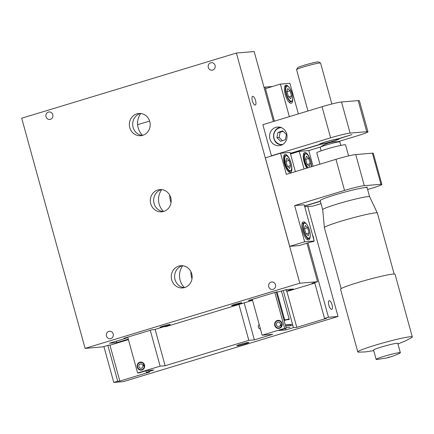 <?xml version="1.0" encoding="UTF-8"?>
<svg xmlns="http://www.w3.org/2000/svg" width="434" height="434" viewBox="0 0 434 434"><rect width="100%" height="100%" fill="white"/><g stroke="black" fill="none" stroke-linecap="round" stroke-linejoin="round"><path stroke-width="0.65" d="M142.363 135.424A11.148 10.427 85.2 0 1 133.113 127.352A11.148 10.427 85.2 0 1 140.529 113.491M129.782 127.634A11.148 10.427 85.2 0 1 138.853 113.486A11.148 10.427 85.2 0 1 149.784 121.558A11.148 10.427 85.2 0 1 140.714 135.706A11.148 10.427 85.2 0 1 129.782 127.634M163.33 211.537A11.148 10.427 85.2 0 1 154.075 203.47A11.148 10.427 85.2 0 1 161.497 189.604M150.744 203.747A11.148 10.427 85.2 0 1 159.821 189.598A11.148 10.427 85.2 0 1 170.752 197.676A11.148 10.427 85.2 0 1 161.676 211.819A11.148 10.427 85.2 0 1 150.744 203.747M142.58 135.365A16.015 14.973 85.2 0 1 138.18 127.889A16.015 14.973 85.2 0 1 140.757 113.513M163.547 211.477A16.015 14.973 85.2 0 1 159.142 204.007A16.015 14.973 85.2 0 1 161.719 189.625M169.862 324.502A5.306 0.369 164.6 0 0 164.095 325.842A5.306 0.369 164.6 0 0 159.983 327.355A5.306 0.369 164.6 0 0 160.336 327.388A5.306 0.369 164.6 0 0 166.103 326.048A5.306 0.369 164.6 0 0 170.215 324.534A5.306 0.369 164.6 0 0 169.862 324.502M241.429 302.775A5.306 0.369 164.6 0 0 235.662 304.12A5.306 0.369 164.6 0 0 231.55 305.628A5.306 0.369 164.6 0 0 231.902 305.666A5.306 0.369 164.6 0 0 237.669 304.321A5.306 0.369 164.6 0 0 241.781 302.813A5.306 0.369 164.6 0 0 241.429 302.775M48.402 112.075A3.77 3.526 85.2 0 1 52.867 115.037A3.77 3.526 85.2 0 1 49.715 119.458A3.77 3.526 85.2 0 1 48.402 112.075M108.804 331.359A3.77 3.526 85.2 0 1 113.263 334.321A3.77 3.526 85.2 0 1 110.117 338.737A3.77 3.526 85.2 0 1 108.804 331.359M210.696 62.811A3.77 3.526 85.2 0 1 215.161 65.773A3.77 3.526 85.2 0 1 212.009 70.194A3.77 3.526 85.2 0 1 210.696 62.811M271.098 282.095A3.77 3.526 85.2 0 1 275.557 285.057A3.77 3.526 85.2 0 1 272.411 289.473A3.77 3.526 85.2 0 1 271.098 282.095M252.751 96.326A4.552 1.584 73.1 0 0 252.637 96.348A4.552 1.584 73.1 0 0 252.398 101.003A4.552 1.584 73.1 0 0 255.165 105.088A4.552 1.584 73.1 0 0 255.284 105.066A4.552 1.584 73.1 0 0 255.523 100.411A4.552 1.584 73.1 0 0 252.751 96.326M184.293 287.65A11.148 10.427 85.2 0 1 175.043 279.583A11.148 10.427 85.2 0 1 182.464 265.716M171.712 279.859A11.148 10.427 85.2 0 1 180.788 265.716A11.148 10.427 85.2 0 1 191.714 273.789A11.148 10.427 85.2 0 1 182.643 287.932A11.148 10.427 85.2 0 1 171.712 279.859M184.51 287.59A16.015 14.973 85.2 0 1 180.11 280.12A16.015 14.973 85.2 0 1 182.687 265.744M252.49 300.171L248.394 300.512L276.572 291.957L279.127 291.746L286.169 289.608L293.384 289.006L286.342 291.143L285.935 289.679M273.42 121.477L254.161 51.559L236.4 53.046L21.7 118.222L85.097 348.377L102.853 346.891L108.489 345.182L110.708 344.992L128.404 339.621M286.342 291.143L288.784 290.937L314.14 283.239L311.921 283.429L317.558 281.715L299.796 283.201L236.4 53.046M317.558 281.715L306.952 243.214M299.796 283.201L85.097 348.377M127.835 337.538A4.047 3.787 85.2 0 1 126.891 337.516M128.274 339.138L116.773 342.627L116.366 341.14M116.773 342.627L109.449 343.24L126.354 338.108L126.218 337.603M126.354 338.108L123.858 338.319L152.036 329.764L154.585 329.552L163.813 326.748L166.255 326.547L252.539 300.355M314.14 283.239L314.015 282.789M284.129 320.59L289.131 318.968L284.004 320.129M283.885 319.695L284.558 319.348L283.803 319.397M141.967 370.012A4.047 3.787 -94.8 0 0 140.556 362.086A4.047 3.787 -94.8 0 0 137.177 366.833A4.047 3.787 -94.8 0 0 141.967 370.012M279.469 328.272A4.047 3.787 -94.8 0 0 278.058 320.346A4.047 3.787 -94.8 0 0 274.673 325.093A4.047 3.787 -94.8 0 0 279.469 328.272M290.623 324.42A3.77 3.526 85.2 0 1 290.14 325.701M312.404 241.554A4.552 1.584 73.1 0 0 313.028 241.771A4.552 1.584 73.1 0 0 313.142 241.749A4.552 1.584 73.1 0 0 313.646 241.179M329.249 300.67A4.552 1.584 73.1 0 0 329.135 300.691A4.552 1.584 73.1 0 0 328.891 305.346A4.552 1.584 73.1 0 0 331.663 309.431A4.552 1.584 73.1 0 0 331.777 309.404A4.552 1.584 73.1 0 0 332.021 304.749A4.552 1.584 73.1 0 0 329.249 300.67M191.991 278.861A19.942 18.646 85.2 0 1 191.654 277.765A19.942 18.646 85.2 0 1 190.895 271.646M171.039 202.662A19.942 18.646 85.2 0 1 170.524 201.05A19.942 18.646 85.2 0 1 169.759 195.208M248.432 342.393A6.282 0.439 164.6 0 0 241.613 343.983A6.282 0.439 164.6 0 0 236.742 345.773A6.282 0.439 164.6 0 0 237.165 345.817A6.282 0.439 164.6 0 0 243.984 344.227A6.282 0.439 164.6 0 0 248.856 342.437A6.282 0.439 164.6 0 0 248.432 342.393M137.605 373.012L139.157 372.882L146.621 370.614L153.837 370.012L146.372 372.28L149.703 371.998L119.833 381.063L117.728 381.242L113.784 382.441L123.327 381.643L338.026 316.467L328.484 317.265L324.54 318.464L326.65 318.285L296.78 327.35L293.449 327.632L285.984 329.894L278.769 330.502L286.234 328.234L284.682 328.364L262.141 335.205L272.688 334.326L254.373 339.882L248.823 340.348L165.137 365.748L160.146 366.166L137.605 373.012L127.726 337.142M160.146 366.166L150.267 330.301M262.141 335.205L252.262 299.341M284.682 328.364L274.803 292.494M285.984 329.894L285.583 328.429M265.499 88.607L265.087 87.109L264.04 87.429M324.54 318.464L314.661 282.594M328.484 317.265L307.999 242.894M296.78 327.35L286.798 291.106M293.449 327.632L283.223 290.503M286.234 328.234L276.268 292.049M259.196 324.513A2.512 2.349 -94.8 0 0 260.443 329.037M254.373 339.882L244.179 302.889M248.823 340.348L238.944 304.484M149.638 121.059L137.616 124.704M165.137 365.748L155.122 329.39M146.372 372.28L145.97 370.815M119.833 381.063L109.916 345.063M117.728 381.242L107.849 345.377M113.784 382.441L103.9 346.571M338.026 316.467L307.744 206.519M313.831 239.731A4.552 1.584 73.1 0 0 312.475 234.827M272.471 86.491L265.087 87.109M310.147 236.584A9.423 3.277 -106.9 0 1 308.737 239.899A9.423 3.277 -106.9 0 1 308.493 239.948A9.423 3.277 -106.9 0 1 302.764 231.501A9.423 3.277 -106.9 0 1 303.263 221.872A9.423 3.277 -106.9 0 1 303.502 221.823A9.423 3.277 -106.9 0 1 306.279 223.841M285.23 154.385A9.423 3.277 73.1 0 0 284.992 154.428A9.423 3.277 73.1 0 0 284.492 164.057A9.423 3.277 73.1 0 0 290.221 172.504A9.423 3.277 73.1 0 0 290.465 172.461A9.423 3.277 73.1 0 0 290.959 162.831A9.423 3.277 73.1 0 0 285.23 154.385M364.169 185.687A15.705 1.096 164.6 0 0 344.531 190.428L294.653 205.57L304.196 204.772L314.183 241.016L304.635 241.814L289.7 246.349L265.326 157.851L280.543 153.229L286.364 174.37L335.959 159.316A15.705 1.096 164.6 0 1 355.598 154.58A15.705 1.096 164.6 0 1 355.744 154.569L372.394 153.175A15.705 1.096 164.6 0 1 373.3 153.294L381.866 184.401A15.705 1.096 164.6 0 0 380.96 184.287L364.31 185.676A15.705 1.096 164.6 0 0 364.169 185.687M304.749 206.768L313.104 206.074L321.035 203.665M320.39 201.322L304.57 206.123M367.631 189.522L372.28 188.112A15.705 1.096 164.6 0 0 381.866 184.401M320.341 201.143L304.522 205.944M365.911 187.504L367.207 187.108L365.027 187.575M380.96 184.287L372.394 153.175M364.31 185.676L355.744 154.569M304.635 241.814L294.653 205.57M289.7 246.349L299.248 245.552L314.183 241.016M280.543 153.229L290.086 152.432L295.375 171.636M280.771 145.347A9.347 8.74 -94.8 0 0 286.885 134.714A9.347 8.74 -94.8 0 0 277.516 127.048A9.347 8.74 -94.8 0 0 275.818 127.374A9.347 8.74 -94.8 0 0 269.709 138.007A9.347 8.74 -94.8 0 0 279.073 145.672A9.347 8.74 -94.8 0 0 280.771 145.347M292.722 98.99A9.423 3.277 -106.9 0 1 291.301 103.238A9.423 3.277 -106.9 0 1 291.062 103.281A9.423 3.277 -106.9 0 1 285.333 94.84A9.423 3.277 -106.9 0 1 285.827 85.205A9.423 3.277 -106.9 0 1 286.071 85.162A9.423 3.277 -106.9 0 1 288.198 86.371M311.563 166.727A9.423 3.277 73.1 0 0 309.268 157.2A9.423 3.277 73.1 0 0 304.907 152.432A9.423 3.277 73.1 0 0 304.663 152.475A9.423 3.277 73.1 0 0 303.415 158.638A9.423 3.277 73.1 0 0 306.849 168.153M272.368 155.714L271.434 155.79L262.863 124.677L322.039 106.715A15.705 1.096 -15.4 0 1 341.52 101.99L358.169 100.601A15.705 1.096 -15.4 0 1 358.327 100.585A15.705 1.096 -15.4 0 1 359.379 100.693L367.945 131.8A15.705 1.096 -15.4 0 1 358.359 135.506L337.82 141.744M271.434 155.79L330.61 137.828A15.705 1.096 -15.4 0 1 350.092 133.102L366.741 131.708A15.705 1.096 -15.4 0 1 366.893 131.697A15.705 1.096 -15.4 0 1 367.945 131.8M341.52 101.99L350.092 133.102M358.169 100.601L366.741 131.708M320.623 146.963L308.764 150.565L299.216 151.363L290.52 153.999M313.088 166.26L308.764 150.565M274.413 121.173L265.451 88.623L280.38 84.093L289.928 83.295L298.359 113.903M304.077 169L299.216 151.363M280.38 84.093L289.348 116.643M290.384 153.506L320.612 144.327A10.248 0.716 164.6 0 0 331.826 141.62A10.248 0.716 164.6 0 0 339.176 138.875A10.248 0.716 164.6 0 0 338.867 138.788L351.958 134.616L337.977 138.864A10.248 0.716 164.6 0 0 326.769 141.571A10.248 0.716 164.6 0 0 319.413 144.316A10.248 0.716 164.6 0 0 319.728 144.403L290.335 153.327M319.636 144.083L319.728 144.403M329.276 142.271A9.309 0.651 164.6 0 0 338.265 139.173A9.309 0.651 164.6 0 0 329.314 140.914A9.309 0.651 164.6 0 0 320.352 144.104A9.309 0.651 164.6 0 0 329.276 142.271M296.59 69.624L297.686 67.709A10.883 0.759 -15.4 0 1 308.183 64.086A10.883 0.759 -15.4 0 1 318.616 61.943L320.542 63.028A12.45 0.868 164.6 0 0 308.607 65.48A12.45 0.868 164.6 0 0 296.59 69.624A12.45 0.868 164.6 0 0 296.574 69.695L307.95 110.995M331.858 103.992L320.585 63.082A12.45 0.868 164.6 0 0 320.542 63.028M277.939 132.462L276.892 137.665L280.603 141.283L285.355 139.699L286.397 134.497L282.691 130.873L277.939 132.462L280.158 132.272L279.116 137.48L276.892 137.665M283.114 131.29L280.158 132.272M279.116 137.48L282.398 140.687M286.928 91.422L288.409 96.549L290.742 98.811L291.588 95.947L290.107 90.825L287.775 88.558L286.928 91.422M287.026 91.758L290.107 90.825M288.697 96.825L291.588 95.947M305.563 159.077L307.044 164.204L309.377 166.466L310.223 163.607L308.742 158.481L306.409 156.218L305.563 159.077M305.661 159.414L308.742 158.481M307.332 164.481L310.223 163.607M285.892 161.03L287.373 166.157L289.7 168.419L290.547 165.56L289.066 160.434L286.738 158.171L285.892 161.03M285.99 161.367L289.066 160.434M287.661 166.434L290.547 165.56M304.446 228.387L305.927 233.514L308.254 235.776L309.1 232.912L307.619 227.79L305.292 225.523L304.446 228.387M304.543 228.723L307.619 227.79M306.214 233.79L309.1 232.912M394.029 353.656A12.564 0.879 -15.4 0 1 400.36 352.701A12.564 0.879 -15.4 0 1 399.822 353.135C396.144 355.186 389.916 357.247 386.124 358.093L376.826 359.471A12.564 0.879 -15.4 0 1 376.137 359.374A12.564 0.879 -15.4 0 1 394.029 353.656M376.137 359.374L373.565 350.026A12.564 0.879 -15.4 0 1 391.452 344.308A12.564 0.879 -15.4 0 1 397.788 343.354L400.36 352.701M373.728 350.629L365.504 351.898L358.63 352.158A28.264 1.969 -15.4 0 1 357.8 351.925A28.264 1.969 -15.4 0 1 398.054 339.057A28.264 1.969 -15.4 0 1 412.3 336.914A28.264 1.969 -15.4 0 1 411.709 337.543L405.584 340.874L397.951 343.956M321.138 150.831L320.184 147.359A10.204 0.711 -15.4 0 1 320.308 147.186A10.204 0.711 -15.4 0 1 321.372 146.665A10.204 0.711 -15.4 0 1 334.717 142.71A10.204 0.711 -15.4 0 1 339.67 141.858A10.204 0.711 -15.4 0 1 339.865 141.934L340.82 145.412M319.934 164.182L316.798 152.817A14.919 1.042 -15.4 0 1 338.043 146.025A14.919 1.042 -15.4 0 1 345.562 144.891L348.6 155.909M369.622 196.748L367.126 187.694A24.337 1.698 -15.4 0 0 354.855 189.544A24.337 1.698 -15.4 0 0 320.194 200.622L322.69 209.676A24.337 1.698 -15.4 0 1 322.69 209.665A24.337 1.698 -15.4 0 1 357.356 198.604A24.337 1.698 -15.4 0 1 369.616 196.738A24.337 1.698 -15.4 0 1 369.622 196.759M369.616 196.738L377.363 213.029A27.478 1.915 164.6 0 0 377.363 213.029A27.478 1.915 164.6 0 0 363.518 215.139A27.478 1.915 164.6 0 0 324.377 227.622A27.478 1.915 164.6 0 0 324.382 227.649L341.173 288.605M357.8 351.925L340.538 289.256A28.264 1.969 -15.4 0 1 380.792 276.393A28.264 1.969 -15.4 0 1 395.038 274.245L412.3 336.914M144.658 365.716L142.932 365.895A2.192 2.051 85.2 0 1 141.077 368.303A2.192 2.051 85.2 0 1 138.853 366.291A2.192 2.051 85.2 0 1 142.732 365.162L144.527 365.016M144.338 364.473L142.732 365.162M142.081 369.974A3.949 3.694 85.2 0 1 141.262 369.893L140.247 369.67A3.629 3.396 85.2 0 1 139.667 362.721A3.629 3.396 85.2 0 1 143.936 364.538M139.667 362.721L140.632 362.336A3.949 3.694 85.2 0 1 141.424 362.119M144.267 365.754A3.629 3.396 85.2 0 1 140.247 369.67M281.758 326.276L280.163 325.511L282.084 325.354M285.366 325.077L290.574 324.643M280.163 325.511A2.192 2.051 85.2 0 1 276.349 324.551A2.192 2.051 85.2 0 1 278.21 322.196A2.192 2.051 85.2 0 1 280.413 324.8L282.133 325.066M285.306 324.865L292.521 324.258M285.643 326.075L292.841 325.473M279.583 328.234A3.949 3.694 85.2 0 1 278.764 328.158L277.749 327.936A3.629 3.396 85.2 0 1 277.169 320.986A3.629 3.396 85.2 0 1 281.737 325.077M277.169 320.986L278.129 320.596A3.949 3.694 85.2 0 1 278.926 320.379M281.324 326.254A3.629 3.396 85.2 0 1 277.749 327.936M344.531 190.428L335.959 159.316M322.039 106.715L330.61 137.828M282.013 144.858A8.794 8.224 85.2 0 1 279.746 144.571L282.491 144.831M281.265 127.612A8.479 7.926 -94.8 0 0 273.751 135.142A8.479 7.926 -94.8 0 0 279.708 144.272A8.479 7.926 -94.8 0 0 282.675 144.495M279.718 144.56A8.794 8.224 85.2 0 1 273.545 135.522A8.794 8.224 85.2 0 1 280.548 127.363M284.737 86.523L286.869 85.905C288.973 86.057 290.834 89.154 292.456 95.192C293.238 101.198 291.979 101.171 291.35 101.583A8.165 2.837 -106.9 0 1 291.138 101.621A8.165 2.837 -106.9 0 1 286.174 94.303A8.165 2.837 -106.9 0 1 286.603 85.959A8.165 2.837 -106.9 0 1 286.814 85.916M291.339 101.236A7.85 2.729 73.1 0 0 292.033 93.451A7.85 2.729 73.1 0 0 287.178 86.133A7.85 2.729 73.1 0 0 286.483 93.918A7.85 2.729 73.1 0 0 291.339 101.236M311.297 166.808A7.85 2.729 73.1 0 0 309.74 158.426A7.85 2.729 73.1 0 0 305.813 153.793A7.85 2.729 73.1 0 0 304.635 159.397A7.85 2.729 73.1 0 0 308.102 167.774M307.657 167.909A8.165 2.837 -106.9 0 1 304.245 159.5A8.165 2.837 -106.9 0 1 305.238 153.614A8.165 2.837 -106.9 0 1 305.449 153.576M283.793 156.104L285.832 155.518C287.932 155.665 289.798 158.763 291.42 164.801C292.201 170.806 290.943 170.784 290.308 171.191A8.165 2.837 -106.9 0 1 290.102 171.235A8.165 2.837 -106.9 0 1 285.133 163.911A8.165 2.837 -106.9 0 1 285.567 155.567A8.165 2.837 -106.9 0 1 285.773 155.529M290.297 170.844A7.85 2.729 73.1 0 0 290.997 163.065A7.85 2.729 73.1 0 0 286.142 155.746A7.85 2.729 73.1 0 0 285.447 163.526A7.85 2.729 73.1 0 0 290.297 170.844M302.064 223.548L304.386 222.87C306.485 223.022 308.352 226.119 309.974 232.157C310.755 238.163 309.496 238.136 308.862 238.548A8.165 2.837 -106.9 0 1 308.655 238.586A8.165 2.837 -106.9 0 1 303.686 231.268A8.165 2.837 -106.9 0 1 304.12 222.924A8.165 2.837 -106.9 0 1 304.326 222.881M308.851 238.201A7.85 2.729 73.1 0 0 309.545 230.416A7.85 2.729 73.1 0 0 304.695 223.098A7.85 2.729 73.1 0 0 303.995 230.883A7.85 2.729 73.1 0 0 308.851 238.201M389.032 357.079L388.142 357.448L389.032 357.079M289.131 318.968L281.438 291.046M284.558 319.348L277.006 291.925M338.265 139.173L338.536 138.69M281.026 127.308C272.075 127.477 270.914 142.667 279.729 144.565M291.35 101.583L289.115 102.261M311.341 166.792L311.091 162.853L310.391 160.124L308.183 155.486L306.42 153.772L305.503 153.565L303.464 154.151M290.308 171.191L288.534 171.734M308.862 238.548L306.805 239.172M339.67 141.858A28.264 28.264 0 0 0 320.308 147.186M394.159 274.011L377.368 213.051M322.69 209.665L324.377 227.622M127.808 337.44L126.337 337.565M286.087 327.697L289.988 327.372M283.955 319.956L284.85 319.88M287.449 319.663L289.332 319.505"/></g></svg>

